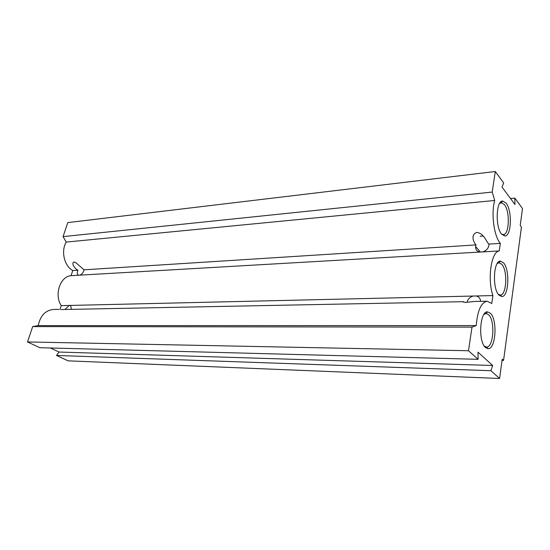 <?xml version="1.0" encoding="UTF-8"?>
<svg xmlns="http://www.w3.org/2000/svg" width="550" height="550" viewBox="0 0 550 550"><rect width="100%" height="100%" fill="white"/><g stroke="black" fill="none" stroke-linecap="round" stroke-linejoin="round"><path stroke-width="0.82" d="M480.576 301.359C480.418 298.43 478.899 296.636 476.018 295.969L473.357 296.031C469.954 296.966 467.851 299.062 467.046 302.321M464.949 302.335L463.134 301.689C462.303 301.902 463.313 302.129 466.152 302.363L474.416 301.476L487.135 301.228L491.769 303.504L492.896 295.577L476.018 295.969M479.999 252.051L482.618 251.9C486.09 250.841 488.173 248.683 488.888 245.431L488.916 244.097C486.228 241.945 484.433 233.647 476.905 232.396C470.023 234.712 473.873 242.729 476.004 244.915L475.599 246.558C475.475 249.597 476.939 251.426 479.999 252.051L79.908 275.144C82.019 274.237 83.394 272.463 84.019 269.816L76.099 262.879L73.954 261.944C70.964 263.402 74.924 268.792 77.949 270.201C77.062 272.202 77.041 273.728 77.894 274.773L78.677 275.22L71.074 275.653L72.758 270.531C64.261 266.069 60.748 250.958 66.241 242.076L63.064 236.617L67.794 222.599L495.282 171.511L503.676 182.93L501.999 187.083L514.951 204.511L514.834 198.11L510.51 198.529M78.677 275.22L79.908 275.144M71.349 309.134L70.751 305.814L69.376 305.298L65.168 309.251M61.057 309.554L463.134 301.689M479.002 250.429L476.589 247.686M498.96 295.109C492.119 288.688 493.446 260.308 500.479 261.119L503.484 262.776C510.077 269.624 508.826 296.849 501.861 296.553L498.96 295.109M498.348 294.36L500.294 295.034C506.667 295.336 507.822 270.469 501.786 264.248L499.036 262.742L497.207 263.546M501.641 234.204C495.186 227.184 496.024 200.578 502.631 201.025L506.076 203.101C512.304 210.506 511.5 236.026 504.976 236.032L501.641 234.204M501.538 234.073L503.381 234.603C509.355 234.623 510.098 211.317 504.391 204.586L501.243 202.709L499.544 203.534M485.492 347.538C477.916 341.522 479.841 310.688 487.623 311.871L490.38 313.246C497.654 319.736 495.853 349.312 488.125 348.707L485.492 347.538M484.316 346.143L486.551 347.064C493.625 347.648 495.289 320.636 488.62 314.738L486.097 313.493L483.938 314.394M473.357 296.031L70.077 305.436M476.004 244.915L84.019 269.816M77.949 270.201L72.758 270.531M68.846 305.463L61.229 305.642C54.003 294.724 60.177 276.396 71.074 275.653M59.991 309.403L61.229 305.642M492.896 295.577C487.197 278.967 491.288 251.494 499.256 250.938L500.335 243.368C493.989 236.328 490.916 213.366 494.711 200.475L492.209 192.067L63.064 236.617M492.209 192.067L495.282 171.511M494.711 200.475L66.241 242.076M500.335 243.368L488.916 244.097M499.256 250.938L482.618 251.9M514.834 198.11L522.5 208.532L520.217 225.479L521.441 227.088L503.559 360.422L502.205 359.15L499.599 378.489L490.868 370.7L492.676 365.489L477.998 352.165L478.115 359.322L468.483 350.735L472.01 327.126L476.211 325.607L38.225 325.6C40.288 315.734 45.32 310.358 53.336 309.478L58.994 309.368M476.211 325.607C477.51 310.551 481.147 302.424 487.135 301.228M472.01 327.126L32.684 326.59L38.225 325.6M468.483 350.735L27.5 341.949L32.684 326.59M478.115 359.322L39.854 347.703L27.5 341.949M492.676 365.489L59.063 352.041L50.442 347.978M490.868 370.7L56.506 355.451L59.063 352.041M499.599 378.489L68.09 360.841L56.506 355.451M503.559 360.422L502.04 360.381M69.63 305.319L70.696 305.759M499.036 262.742L500.479 261.119M501.243 202.709L502.631 201.025M486.097 313.493L487.623 311.871M498.974 262.749L497.723 262.811M486.028 313.493L484.605 313.507M501.181 202.716L499.998 202.826M483.203 236.019L480.184 236.232M500.232 295.034L498.919 295.068M486.551 347.064L488.125 348.707M503.381 234.603L504.976 236.032M500.294 295.034L501.861 296.553M77.894 274.773L78.664 275.213M475.599 246.558L480.418 252.038"/></g></svg>
